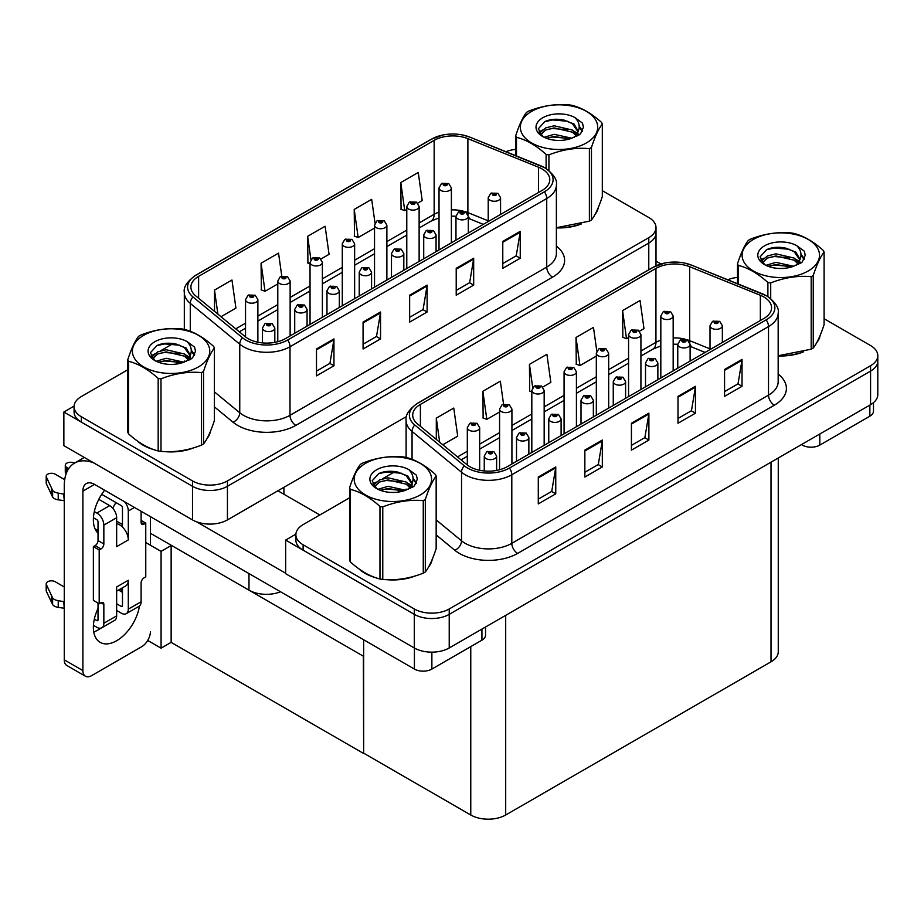 <?xml version="1.0" encoding="UTF-8"?>
<svg xmlns="http://www.w3.org/2000/svg" width="924" height="924" viewBox="0 0 924 924"><rect width="100%" height="100%" fill="white"/><g stroke="black" fill="none" stroke-linecap="round" stroke-linejoin="round"><path stroke-width="1.39" d="M280.538 591.776A24.694 14.264 180 0 1 248.972 590.159L150.416 533.264M406.606 416.47L227.431 519.912A24.694 14.264 0 0 1 192.504 519.912L63.86 445.634L63.86 412.035L192.504 486.301A24.694 14.264 0 0 0 227.431 486.301L648.775 243.047A24.694 14.264 0 0 0 656.005 232.963A24.694 14.264 0 0 1 648.775 243.047L227.431 486.301A24.694 14.264 0 0 1 192.504 486.301L81.324 422.118A24.694 14.264 0 0 1 74.082 412.035L74.082 406.652A24.694 14.264 0 0 0 81.324 416.736L192.504 480.93A24.694 14.264 0 0 0 227.431 480.93L648.775 237.664A24.694 14.264 0 0 0 656.005 227.581A24.694 14.264 0 0 0 648.775 217.498L602.309 190.679M74.105 406.11L63.86 412.035M363.652 656.363L171.437 545.391L161.076 551.374L145.761 542.538M171.136 545.564L171.136 642.353L161.076 648.163L147.713 640.459M161.076 648.163L161.076 551.374M363.363 656.537L363.652 753.164L363.652 639.766M363.363 753.326L171.136 642.353M349.584 497.793L303.107 524.624A24.694 14.264 0 0 0 295.876 534.696L295.876 540.078A24.694 14.264 0 0 0 303.107 550.161L414.298 614.356A24.694 14.264 0 0 0 449.226 614.356L870.57 371.09A24.694 14.264 0 0 0 877.8 361.007A24.694 14.264 0 0 1 870.57 371.09L449.226 614.356A24.694 14.264 0 0 1 414.298 614.356L285.643 540.078L285.643 573.688L414.298 647.967A24.694 14.264 0 0 0 449.226 647.967L870.57 404.7A24.694 14.264 0 0 0 877.8 394.617L877.8 355.636A24.694 14.264 0 0 0 870.57 345.553L824.092 318.722M295.899 534.164L285.643 540.078M778.262 457.992L778.262 651.732A24.694 14.264 180 0 1 771.02 661.815L505.694 815.003A24.694 14.264 180 0 1 470.766 815.003L363.652 753.164M137.272 440.91A39.513 22.811 0 0 0 143.139 445.229A39.513 22.811 0 0 0 153.684 449.584M542.076 168.942A26.346 15.211 180 0 1 549.792 179.695A26.346 15.211 180 0 1 542.076 190.448L285.354 338.658A26.346 15.211 180 0 1 245.149 336.625L195.669 295.83A26.346 15.211 180 0 1 190.898 287.11A26.346 15.211 180 0 1 198.614 276.345L434.153 140.367A26.346 15.211 180 0 1 467.891 138.669L538.553 167.232A26.346 15.211 180 0 1 542.076 168.942M544.398 167.59A29.637 17.106 0 0 0 540.448 165.673L469.773 137.11A29.637 17.106 0 0 0 462.658 134.996A29.637 17.106 0 0 0 442.896 134.996A29.637 17.106 0 0 0 431.82 139.027L196.292 275.005A29.637 17.106 0 0 0 192.966 296.916L242.446 337.722A29.637 17.106 0 0 0 287.687 340.009L544.398 191.788A29.637 17.106 0 0 0 544.398 167.59M316.493 348.983L316.493 375.872L333.957 365.788L333.957 338.9L316.493 348.983M316.493 371.102L329.949 363.328L333.887 339.789A6.584 3.8 -120 0 0 333.957 338.9M329.833 363.398L333.957 365.788M363.074 322.095L363.074 348.983L380.538 338.9L380.538 312.012L363.074 322.095M363.074 344.213L376.518 336.44L380.457 312.901A6.584 3.8 -120 0 0 380.538 312.012M376.403 336.509L380.538 338.9M502.783 241.43L502.783 268.318L520.247 258.235L520.247 231.347L502.783 241.43M502.783 263.548L516.227 255.786L520.177 232.247A6.584 3.8 -120 0 0 520.247 231.347M516.112 255.856L520.247 258.235M456.213 268.318L456.213 295.206L473.677 285.123L473.677 258.235L456.213 268.318M456.213 290.436L469.658 282.675L473.596 259.124A6.584 3.8 -120 0 0 473.677 258.235M469.542 282.732L473.677 285.123M409.644 295.206L409.644 322.095L427.107 312.012L427.107 285.123L409.644 295.206M409.644 317.325L423.088 309.552L427.027 286.013A6.584 3.8 -120 0 0 427.107 285.123M422.973 309.621L427.107 312.012M556.375 227.893A39.513 22.811 0 0 0 581.531 223.885M594.871 214.715A39.513 22.811 0 0 0 598.325 207.461M164.333 451.582A39.513 22.811 0 0 0 193.601 447.851M206.941 438.681A39.513 22.811 0 0 0 210.395 431.439M515.719 149.365A24.694 14.264 0 0 0 505.959 151.709M173.192 343.52L160.66 350.762M127.789 369.739L81.324 396.569A24.694 14.264 0 0 0 74.082 406.652M220.998 316.724L235.92 308.108L231.97 280.018L214.507 290.101L214.507 311.365M375.017 223.065L371.679 199.353L354.215 209.436L354.504 236.163M417.74 203.13L422.199 200.554L418.249 172.465L400.785 182.548L401.074 209.274M281.762 276.045L278.54 253.13L261.076 263.213L261.365 289.94M320.998 258.986L329.059 254.331L325.109 226.241L307.646 236.325L307.935 263.051M310.037 263.837L307.646 262.947M307.646 236.325L310.914 259.609M354.215 209.436L358.166 237.526L374.532 228.078M358.166 237.526L354.215 236.059M400.785 182.548L404.735 210.637L406.779 209.459M404.735 210.637L400.785 209.171M261.076 263.213L265.026 291.303L277.789 283.934M265.026 291.303L261.076 289.824M214.507 290.101L217.891 314.148M359.066 568.965A39.513 22.811 0 0 0 364.934 573.284A39.513 22.811 0 0 0 375.467 577.639M763.859 296.985A26.346 15.211 180 0 1 771.575 307.738A26.346 15.211 180 0 1 763.859 318.491L507.149 466.712A26.346 15.211 180 0 1 466.932 464.68L417.452 423.873A26.346 15.211 180 0 1 412.693 415.153A26.346 15.211 180 0 1 420.408 404.4L655.936 268.422A26.346 15.211 180 0 1 689.674 266.713L760.348 295.276A26.346 15.211 180 0 1 763.859 296.985M766.192 295.645A29.637 17.106 0 0 0 762.231 293.728L691.568 265.153A29.637 17.106 0 0 0 684.441 263.04A29.637 17.106 0 0 0 664.691 263.04A29.637 17.106 0 0 0 653.615 267.071L418.075 403.06A29.637 17.106 0 0 0 414.761 424.971L464.241 465.765A29.637 17.106 0 0 0 509.471 468.052L766.192 319.843A29.637 17.106 0 0 0 766.192 295.645M538.288 477.027L538.288 503.915L555.751 493.832L555.751 466.943L538.288 477.027M538.288 499.145L551.744 491.383L555.682 467.844A6.584 3.8 -120 0 0 555.751 466.943M551.616 491.452L555.751 493.832M584.857 450.138L584.857 477.027L602.321 466.943L602.321 440.055L584.857 450.138M584.857 472.256L598.313 464.495L602.252 440.956A6.584 3.8 -120 0 0 602.321 440.055M598.186 464.564L602.321 466.943M724.566 369.484L724.566 396.373L742.03 386.29L742.03 359.401L724.566 369.484M724.566 391.603L738.022 383.83L741.96 360.291A6.584 3.8 -120 0 0 742.03 359.401M737.906 383.899L742.03 386.29M677.997 396.373L677.997 423.25L695.46 413.178L695.46 386.29L677.997 396.373M677.997 418.48L691.452 410.718L695.391 387.179A6.584 3.8 -120 0 0 695.46 386.29M691.337 410.787L695.46 413.178M631.427 423.25L631.427 450.138L648.891 440.055L648.891 413.167L631.427 423.25M631.427 445.368L644.883 437.606L648.821 414.067A6.584 3.8 -120 0 0 648.891 413.167M644.756 437.676L648.891 440.055M778.17 355.948A39.513 22.811 0 0 0 803.326 351.928M816.666 342.769A39.513 22.811 0 0 0 820.108 335.516M386.117 579.625A39.513 22.811 0 0 0 415.396 575.895M428.736 566.735A39.513 22.811 0 0 0 432.178 559.482M295.876 534.696A24.694 14.264 0 0 0 303.107 544.779L414.298 608.974A24.694 14.264 0 0 0 449.226 608.974L870.57 365.719A24.694 14.264 0 0 0 877.8 355.636M737.502 277.408A24.694 14.264 0 0 0 727.742 279.764M394.987 471.575L382.444 478.817M442.792 444.767L457.703 436.151L453.765 408.062L436.301 418.145L436.301 439.42M596.8 351.108L593.474 327.408L576.01 337.479L576.287 364.206M639.535 331.185L643.982 328.609L640.043 300.519L622.58 310.603L622.857 337.318M503.545 404.088L500.334 381.173L482.871 391.256L483.148 417.983M542.781 387.041L550.843 382.386L546.904 354.285L529.44 364.368L529.718 391.095M531.82 391.88L529.44 390.991M529.44 364.368L532.709 387.653M576.01 337.479L579.949 365.581L596.327 356.133M579.949 365.581L576.01 364.102M622.58 310.603L626.518 338.692L628.574 337.503M626.518 338.692L622.58 337.214M482.871 391.256L486.809 419.357L499.572 411.988M486.809 419.357L482.871 417.879M436.301 418.145L439.674 442.203M257.877 342.238L257.877 299.642A6.179 3.569 180 0 1 254.065 302.933A6.179 3.569 180 0 1 247.343 302.16A6.179 3.569 180 0 1 245.53 299.642L248.002 295.357A4.112 2.483 57.8 0 1 250.196 295.472A2.056 1.19 0 0 0 250.254 297.112A2.056 1.19 0 0 0 253.164 297.112A2.056 1.19 0 0 0 253.164 295.437A2.056 1.19 0 0 0 250.323 295.403L252.529 296.281L251.132 296.616L251.155 295.923M250.323 295.403A4.112 2.275 -117.9 0 0 248.394 295.126A4.112 2.275 -117.9 0 0 248.21 295.241M251.097 296.592L250.196 295.472M251.132 296.616L251.097 295.957M274.821 342.377L274.821 328.032A6.179 3.569 180 0 1 271.009 331.335A6.179 3.569 180 0 1 264.287 330.561A6.179 3.569 180 0 1 262.474 328.032L264.934 323.747A4.112 2.483 57.8 0 1 267.128 323.874A2.056 1.19 0 0 0 267.198 325.514A2.056 1.19 0 0 0 270.108 325.514A2.056 1.19 0 0 0 270.108 323.839A2.056 1.19 0 0 0 267.255 323.804L269.473 324.671L268.064 325.017L268.087 324.324M267.255 323.804A4.112 2.275 -117.9 0 0 265.338 323.527A4.112 2.275 -117.9 0 0 265.153 323.643M268.041 324.994L267.128 323.874M268.064 325.017L268.041 324.359M479.672 470.281L479.672 427.685A6.179 3.569 180 0 1 475.86 430.977A6.179 3.569 180 0 1 469.138 430.203A6.179 3.569 180 0 1 467.325 427.685L469.785 423.4A4.112 2.483 57.8 0 1 471.979 423.527A2.056 1.19 0 0 0 472.048 425.167A2.056 1.19 0 0 0 474.959 425.167A2.056 1.19 0 0 0 474.959 423.481A2.056 1.19 0 0 0 472.106 423.446L474.324 424.324L472.915 424.659L471.979 423.527M472.938 424.67L472.938 423.977L472.915 424.659M472.106 423.446A4.112 2.275 -117.9 0 0 470.177 423.169A4.112 2.275 -117.9 0 0 470.004 423.284M496.615 470.432L496.615 456.086A6.179 3.569 180 0 1 492.804 459.378A6.179 3.569 180 0 1 486.07 458.604A6.179 3.569 180 0 1 484.268 456.086L486.729 451.801A4.112 2.483 57.8 0 1 488.923 451.917A2.056 1.19 0 0 0 488.981 453.568A2.056 1.19 0 0 0 491.891 453.568A2.056 1.19 0 0 0 491.891 451.882A2.056 1.19 0 0 0 489.05 451.848L491.256 452.725L489.859 453.06L488.923 451.917M489.882 453.072L489.882 452.379M489.05 451.848A4.112 2.275 -117.9 0 0 487.121 451.57A4.112 2.275 -117.9 0 0 486.936 451.686M489.859 453.06L489.836 452.402M528.863 454.169L528.863 437.468A6.179 3.569 180 0 1 525.051 440.76A6.179 3.569 180 0 1 518.318 439.986A6.179 3.569 180 0 1 516.516 437.468L518.976 433.183A4.112 2.483 57.8 0 1 521.171 433.298A2.056 1.19 0 0 0 521.228 434.95A2.056 1.19 0 0 0 524.139 434.95A2.056 1.19 0 0 0 524.139 433.264A2.056 1.19 0 0 0 521.298 433.229L523.273 433.772L522.106 434.442L522.129 433.76M521.298 433.229A4.112 2.275 -117.9 0 0 519.369 432.952A4.112 2.275 -117.9 0 0 519.196 433.067M522.083 434.43L521.171 433.298M522.106 434.442L522.083 433.783M561.111 435.551L561.111 418.849A6.179 3.569 180 0 1 557.299 422.141A6.179 3.569 180 0 1 550.577 421.367A6.179 3.569 180 0 1 548.764 418.849L551.224 414.564A4.112 2.483 57.8 0 1 553.418 414.68A2.056 1.19 0 0 0 553.488 416.331A2.056 1.19 0 0 0 556.398 416.331A2.056 1.19 0 0 0 556.398 414.645A2.056 1.19 0 0 0 553.545 414.61L555.763 415.488L554.354 415.823L553.418 414.68M554.377 415.835L554.377 415.13M553.545 414.61A4.112 2.275 -117.9 0 0 551.616 414.333A4.112 2.275 -117.9 0 0 551.443 414.449M554.354 415.823L554.331 415.165M593.358 416.932L593.358 400.231A6.179 3.569 180 0 1 589.547 403.522A6.179 3.569 180 0 1 582.825 402.748A6.179 3.569 180 0 1 581.011 400.231L583.471 395.946A4.112 2.483 57.8 0 1 585.666 396.061A2.056 1.19 0 0 0 585.735 397.713A2.056 1.19 0 0 0 588.646 397.713A2.056 1.19 0 0 0 588.646 396.026A2.056 1.19 0 0 0 585.793 395.992L588.011 396.87L586.601 397.204L586.636 396.512M585.793 395.992A4.112 2.275 -117.9 0 0 583.876 395.715A4.112 2.275 -117.9 0 0 583.691 395.83M586.578 397.193L585.666 396.061M586.601 397.204L586.578 396.546M625.606 398.313L625.606 381.612A6.179 3.569 180 0 1 621.794 384.904A6.179 3.569 180 0 1 615.072 384.13A6.179 3.569 180 0 1 613.259 381.612L615.731 377.327A4.112 2.483 57.8 0 1 617.925 377.442A2.056 1.19 0 0 0 617.983 379.083A2.056 1.19 0 0 0 620.893 379.083A2.056 1.19 0 0 0 620.893 377.408A2.056 1.19 0 0 0 618.052 377.373L620.258 378.251L618.861 378.586L617.925 377.442M618.884 378.597L618.884 377.893M618.052 377.373A4.112 2.275 -117.9 0 0 616.123 377.096A4.112 2.275 -117.9 0 0 615.938 377.211M618.826 378.574L618.826 377.928M307.068 326.126L307.068 309.413A6.179 3.569 180 0 1 303.257 312.705A6.179 3.569 180 0 1 296.535 311.942A6.179 3.569 180 0 1 294.721 309.413L297.182 305.128A4.112 2.483 57.8 0 1 299.376 305.255A2.056 1.19 0 0 0 299.445 306.895A2.056 1.19 0 0 0 302.356 306.895A2.056 1.19 0 0 0 302.356 305.22A2.056 1.19 0 0 0 299.503 305.186L301.721 306.052L300.312 306.387L299.376 305.255M300.346 306.41L300.346 305.705M299.503 305.186A4.112 2.275 -117.9 0 0 297.586 304.897A4.112 2.275 -117.9 0 0 297.401 305.024M300.312 306.387L300.288 305.74M339.327 307.507L339.327 290.794A6.179 3.569 180 0 1 335.516 294.086A6.179 3.569 180 0 1 328.782 293.324A6.179 3.569 180 0 1 326.969 290.794L329.441 286.509A4.112 2.483 57.8 0 1 331.635 286.636A2.056 1.19 0 0 0 331.693 288.276A2.056 1.19 0 0 0 334.603 288.276A2.056 1.19 0 0 0 334.603 286.602A2.056 1.19 0 0 0 331.762 286.555L333.726 287.098L332.571 287.768L332.594 287.087M331.762 286.555A4.112 2.275 -117.9 0 0 329.833 286.278A4.112 2.275 -117.9 0 0 329.649 286.405M332.536 287.757L331.635 286.636M332.571 287.768L332.536 287.121M371.575 288.889L371.575 272.176A6.179 3.569 180 0 1 367.764 275.468A6.179 3.569 180 0 1 361.03 274.694A6.179 3.569 180 0 1 359.228 272.176L361.688 267.891A4.112 2.483 57.8 0 1 363.883 268.018A2.056 1.19 0 0 0 363.941 269.658A2.056 1.19 0 0 0 366.851 269.658A2.056 1.19 0 0 0 366.851 267.983A2.056 1.19 0 0 0 364.01 267.937L366.216 268.815L364.818 269.15L363.883 268.018M364.841 269.173L364.841 268.468M364.01 267.937A4.112 2.275 -117.9 0 0 362.081 267.66A4.112 2.275 -117.9 0 0 361.896 267.775M364.795 269.138L364.795 268.491M403.823 270.27L403.823 253.557A6.179 3.569 180 0 1 400.011 256.849A6.179 3.569 180 0 1 393.278 256.075A6.179 3.569 180 0 1 391.476 253.557L393.936 249.272A4.112 2.483 57.8 0 1 396.13 249.399A2.056 1.19 0 0 0 396.188 251.039A2.056 1.19 0 0 0 399.099 251.039A2.056 1.19 0 0 0 399.099 249.353A2.056 1.19 0 0 0 396.257 249.318L398.475 250.196L397.066 250.531L396.13 249.399M397.089 250.554L397.089 249.85M396.257 249.318A4.112 2.275 -117.9 0 0 394.329 249.041A4.112 2.275 -117.9 0 0 394.155 249.157M397.043 250.52L397.043 249.873M290.136 335.897L290.136 281.023A6.179 3.569 180 0 1 286.325 284.315A6.179 3.569 180 0 1 279.591 283.541A6.179 3.569 180 0 1 277.789 281.023L280.249 276.738A4.112 2.483 57.8 0 1 282.444 276.853A2.056 1.19 0 0 0 282.501 278.494A2.056 1.19 0 0 0 285.412 278.494A2.056 1.19 0 0 0 285.412 276.819A2.056 1.19 0 0 0 282.571 276.784L284.777 277.662L283.379 277.997L282.444 276.853M282.571 276.784A4.112 2.275 -117.9 0 0 280.642 276.507A4.112 2.275 -117.9 0 0 280.457 276.623M322.384 317.279L322.384 262.393A6.179 3.569 180 0 1 318.572 265.696A6.179 3.569 180 0 1 311.838 264.922A6.179 3.569 180 0 1 310.037 262.393L312.497 258.108A4.112 2.483 57.8 0 1 314.691 258.235A2.056 1.19 0 0 0 314.749 259.875A2.056 1.19 0 0 0 317.66 259.875A2.056 1.19 0 0 0 317.66 258.2A2.056 1.19 0 0 0 314.818 258.166L317.036 259.032L315.627 259.378L314.691 258.235M315.65 259.39L315.65 258.685M314.818 258.166A4.112 2.275 -117.9 0 0 312.889 257.888A4.112 2.275 -117.9 0 0 312.716 258.004M315.627 259.378L315.604 258.72M354.631 298.66L354.631 243.774A6.179 3.569 180 0 1 350.82 247.078A6.179 3.569 180 0 1 344.086 246.304A6.179 3.569 180 0 1 342.284 243.774L344.744 239.489A4.112 2.483 57.8 0 1 346.939 239.616A2.056 1.19 0 0 0 346.997 241.256A2.056 1.19 0 0 0 349.907 241.256A2.056 1.19 0 0 0 349.907 239.582A2.056 1.19 0 0 0 347.066 239.547L349.284 240.413L347.874 240.76L347.898 240.067M347.066 239.547A4.112 2.275 -117.9 0 0 345.137 239.27A4.112 2.275 -117.9 0 0 344.964 239.385M347.851 240.737L346.939 239.616M347.874 240.76L347.851 240.101M511.919 463.952L511.919 409.066A6.179 3.569 180 0 1 508.108 412.358A6.179 3.569 180 0 1 501.386 411.584A6.179 3.569 180 0 1 499.572 409.066L502.032 404.781A4.112 2.483 57.8 0 1 504.227 404.908A2.056 1.19 0 0 0 504.296 406.548A2.056 1.19 0 0 0 507.207 406.548A2.056 1.19 0 0 0 507.207 404.862A2.056 1.19 0 0 0 504.354 404.827L506.571 405.705L505.162 406.04L504.227 404.908M505.197 406.052L505.197 405.359M504.354 404.827A4.112 2.275 -117.9 0 0 502.437 404.55A4.112 2.275 -117.9 0 0 502.252 404.666M505.162 406.04L505.139 405.382M544.167 445.333L544.167 390.448A6.179 3.569 180 0 1 540.355 393.739A6.179 3.569 180 0 1 533.633 392.966A6.179 3.569 180 0 1 531.82 390.448L534.291 386.163A4.112 2.483 57.8 0 1 536.486 386.29A2.056 1.19 0 0 0 536.544 387.93A2.056 1.19 0 0 0 539.454 387.93A2.056 1.19 0 0 0 539.454 386.244A2.056 1.19 0 0 0 536.601 386.209L538.819 387.087L537.41 387.422L537.445 386.74M536.601 386.209A4.112 2.275 -117.9 0 0 534.684 385.932A4.112 2.275 -117.9 0 0 534.499 386.047M537.387 387.41L536.486 386.29M537.41 387.422L537.387 386.763M576.426 426.715L576.426 371.829A6.179 3.569 180 0 1 572.614 375.121A6.179 3.569 180 0 1 565.881 374.347A6.179 3.569 180 0 1 564.067 371.829L566.539 367.544A4.112 2.483 57.8 0 1 568.734 367.66A2.056 1.19 0 0 0 568.791 369.311A2.056 1.19 0 0 0 571.702 369.311A2.056 1.19 0 0 0 571.702 367.625A2.056 1.19 0 0 0 568.861 367.59L571.067 368.468L569.669 368.803L568.734 367.66M569.692 368.815L569.692 368.122M568.861 367.59A4.112 2.275 -117.9 0 0 566.932 367.313A4.112 2.275 -117.9 0 0 566.747 367.429M569.669 368.803L569.646 368.145M819.807 434.014L819.807 445.102L869.865 416.193L869.865 405.105M660.926 263.975L656.005 261.134M873.48 402.668L873.48 411.157A12.347 7.126 180 0 1 869.865 416.193M819.807 445.102A12.347 7.126 180 0 1 802.344 445.102L802.344 444.098M801.466 444.594L802.344 445.102M100.855 628.158A32.929 19.011 -60 0 1 98.025 629.983A32.929 19.011 -60 0 1 93.763 631.993M139.478 605.982A32.929 19.011 -60 0 1 116.655 640.736A32.929 19.011 -60 0 1 100.185 642.376A32.929 19.011 -60 0 1 98.025 608.477M98.025 530.561L95.068 528.851M122.476 524.509L116.655 521.148M431.878 652.136L431.878 669.068L481.935 640.17L481.935 629.071M319.82 514.968L277.905 490.771M285.643 573.215L196.662 521.841M115.881 502.494A32.929 19.011 -60 0 1 112.612 508.084M121.287 588.472A32.929 19.011 -60 0 1 121.252 591.637M82.894 670.581A12.347 7.126 120 0 0 85.447 676.241L66.817 665.488A12.347 7.126 -60 0 1 64.264 659.828L82.894 670.581L82.894 491.118A16.47 9.506 60 0 1 86.302 483.575A16.47 9.506 60 0 1 94.537 484.395L414.414 669.068L414.414 648.036M93.867 462.97A49.399 28.517 -120 0 0 74.498 463.12A49.399 28.517 -120 0 0 64.264 485.735L64.264 659.828M85.447 676.241A12.347 7.126 120 0 0 91.626 675.629L141.684 646.719A12.347 7.126 120 0 0 150.416 631.6M98.025 533.194A32.929 19.011 -60 0 1 104.631 490.217M150.416 545.218L150.416 516.655M485.55 626.992L485.55 635.123A12.347 7.126 180 0 1 481.935 640.17M431.878 669.068A12.347 7.126 180 0 1 414.414 669.068M134.465 507.449L128.297 511.007L128.297 539.916A12.347 7.126 -120 0 0 122.476 527.05A12.347 7.126 -120 0 0 119.566 524.786A12.347 7.126 -120 0 0 116.655 523.689M93.428 625.317L96.858 627.292A9.875 5.706 -120 0 0 101.802 627.789A9.875 5.706 -120 0 0 103.846 623.261L116.655 615.869L116.655 586.971L128.297 580.249L128.297 609.147L141.106 601.755L141.106 582.928A4.112 2.379 -60 0 1 144.017 577.893L145.761 576.888L145.761 523.111L141.106 520.42M116.655 615.869A9.875 5.706 60 0 1 114.611 620.397L101.802 627.789M64.264 586.971L55.174 581.716A5.255 3.038 180 0 0 49.446 581.057A5.255 3.038 180 0 0 46.2 583.864L46.2 590.586A5.255 3.038 0 0 0 46.385 591.372L52.622 604.631A8.235 4.759 0 0 0 58.224 607.38L58.224 600.658L64.264 601.755M116.655 591.141L125.745 585.897A12.347 7.126 -120 0 0 128.297 580.249M122.476 587.779L122.476 605.786A1.652 0.947 60 0 1 122.13 606.537A1.652 0.947 60 0 1 121.31 606.456L122.476 605.786M116.655 603.765L121.31 606.456M141.106 601.755A9.875 5.706 60 0 1 139.062 606.271L126.253 613.675A9.875 5.706 -120 0 1 121.31 613.178L116.655 610.487M126.253 613.675A9.875 5.706 -120 0 0 128.297 609.147M109.667 505.636A9.875 5.706 60 0 1 116.655 517.729L103.846 525.121A9.875 5.706 -120 0 0 96.858 513.028L109.667 505.636L98.799 499.353M64.692 479.66L55.174 474.174A5.255 3.038 180 0 0 49.446 473.515A5.255 3.038 180 0 0 46.2 476.31L46.2 483.033A5.255 3.038 0 0 0 46.385 483.818L52.622 497.077A8.235 4.759 0 0 0 58.224 499.826L58.224 493.104L64.264 494.201M128.297 539.916L116.655 546.638L116.655 517.729M128.297 511.007A9.875 5.706 -120 0 0 124.59 501.744M68.746 468.56L66.817 467.452A5.255 3.038 180 0 1 65.281 465.303A5.255 3.038 180 0 1 71.899 462.37L74.971 462.843M122.476 527.05L122.476 507.646A1.652 0.947 60 0 0 121.31 505.636L101.709 494.317M98.025 603.095L98.025 619.9A1.652 0.947 60 0 1 97.69 620.651A1.652 0.947 60 0 1 96.858 620.57L98.025 619.9M93.428 517.763L96.858 519.75A1.652 0.947 60 0 1 98.025 521.76L98.025 540.586A4.112 2.379 -60 0 1 95.114 545.622L93.37 546.638L93.37 600.404L99.191 603.765L100.935 602.76A4.112 2.379 -60 0 1 102.991 602.564A4.112 2.379 -60 0 1 103.846 604.446L103.846 623.261M103.846 525.121L103.846 543.947A4.112 2.379 -60 0 1 100.935 548.983L99.191 549.999L93.37 546.638M94.329 511.561L96.858 513.028M64.264 500.923L63.71 493.89M63.71 500.612L58.224 499.826M58.224 493.104A8.235 4.759 0 0 1 52.622 490.355L46.385 477.096A5.255 3.038 180 0 1 46.2 476.31M52.622 490.355L52.622 497.077M51.513 488.161L51.513 494.883M122.476 592.342L118.526 590.066M145.761 523.111L144.017 524.116A4.112 2.379 -60 0 1 141.961 524.324A4.112 2.379 -60 0 1 141.106 522.441L141.106 511.272M99.191 549.999L99.191 603.765M64.264 608.477L63.71 601.432M94.329 619.115L96.858 620.57M63.71 608.154L58.224 607.38M65.281 465.303L65.281 472.025A5.255 3.038 0 0 0 66.158 473.712M58.224 600.658A8.235 4.759 0 0 1 52.622 597.909L46.385 584.649A5.255 3.038 180 0 1 46.2 583.864M52.622 597.909L52.622 604.631M51.513 595.714L51.513 602.436M596.962 210.591A39.108 22.58 180 0 1 596.534 211.492M577.604 224.994A39.108 22.58 180 0 1 557.669 227.697M430.815 562.612A39.108 22.58 180 0 1 430.399 563.513M411.469 577.015A39.108 22.58 180 0 1 391.533 579.718M370.605 575.71A39.108 22.58 180 0 1 365.223 573.111A39.108 22.58 180 0 1 361.677 570.766M209.032 434.557A39.108 22.58 180 0 1 208.605 435.458M189.674 448.96A39.108 22.58 180 0 1 169.739 451.663M148.822 447.666A39.108 22.58 180 0 1 143.428 445.068A39.108 22.58 180 0 1 139.882 442.712M818.745 338.646A39.108 22.58 180 0 1 818.329 339.535M799.399 353.049A39.108 22.58 180 0 1 779.463 355.752M531.658 111.365A38.693 22.338 -0 0 0 531.658 142.954A38.693 22.338 -0 0 0 586.37 142.954A38.693 22.338 -0 0 0 586.37 111.365A38.693 22.338 -0 0 0 531.658 111.365M556.375 227.708L589.397 221.148A44.456 25.664 -0 0 0 590.448 220.57A44.456 25.664 -0 0 0 591.464 219.958C595.056 215.454 598.671 207.669 602.309 196.593L602.309 124.047A44.456 25.664 -0 0 0 601.559 122.43C591.649 113.456 581.774 107.75 571.921 105.313A44.456 25.664 -0 0 0 569.103 104.886C555.555 103.719 542.065 105.81 528.62 111.146A44.456 25.664 -0 0 0 527.581 111.723A44.456 25.664 -0 0 0 526.564 112.335C522.938 116.898 519.323 124.694 515.719 135.701A44.456 25.664 -0 0 0 516.47 137.329L516.47 155.96M546.107 168.514L546.107 154.435C536.197 145.461 526.322 139.767 516.47 137.329M546.107 154.435A44.456 25.664 -0 0 0 548.925 154.874L548.925 170.547M589.397 221.148L589.397 148.614C575.964 147.436 562.473 149.526 548.925 154.874M589.397 148.614A44.456 25.664 -0 0 0 590.448 148.025A44.456 25.664 -0 0 0 591.464 147.424L591.464 219.958M571.817 138.219L554.146 134.315L544.109 137.283M569.346 139.027L554.146 136.452L546.373 138.254M576.657 134.488L572.314 130.018L554.146 125.78L545.703 127.882L540.829 132.04L540.193 134.303M575.964 135.551L572.314 132.144L554.146 127.916L545.703 130.018L540.586 134.719M574.301 137.399L577.188 133.391L577.835 130.573L574.047 124.035L563.721 120.051C556.675 118.619 550.415 119.115 544.929 121.541L538.299 128.771L542.746 136.509M576.842 136.278L577.835 132.271M577.777 131.416L572.314 123.608L564.217 120.143M542.746 117.775A22.996 13.283 -0 0 0 542.746 136.556A22.996 13.283 -0 0 0 571.506 138.311L580.468 133.957L583.494 127.165L582.455 123.1L574.924 117.567A22.996 13.283 -0 0 0 542.746 117.775M574.924 117.567C579.718 122.442 580.468 127.708 577.188 133.379M515.719 155.659L515.719 135.701M602.309 124.047C598.706 128.552 595.091 136.348 591.464 147.424M567.659 138.311L552.679 137.029L546.708 138.115M578.609 135.285L577.558 134.442M576.923 133.98L575.86 133.275M567.659 129.776L552.679 128.494L546.708 129.579M540.944 131.832L539.189 132.917M582.351 131.416L579.198 127.269M567.729 121.252L552.679 119.958L544.652 121.668M583.494 127.373L582.455 123.1M579.302 134.835L577.754 133.518M577.292 133.172L573.608 130.965M542.4 130.041L538.796 132.132M582.617 130.908L579.198 126.195M365.511 463.386A38.693 22.338 -0 0 0 365.511 494.975A38.693 22.338 -0 0 0 420.235 494.975A38.693 22.338 -0 0 0 420.235 463.386A38.693 22.338 -0 0 0 365.511 463.386M361.434 463.744A44.456 25.664 -0 0 0 360.429 464.356C356.791 468.918 353.176 476.715 349.584 487.722A44.456 25.664 -0 0 0 350.335 489.35L350.335 561.884C360.187 570.836 370.062 576.53 379.972 579.002A44.456 25.664 -0 0 0 382.779 579.429C396.223 580.607 409.713 578.516 423.261 573.169A44.456 25.664 -0 0 0 424.312 572.58A44.456 25.664 -0 0 0 425.317 571.979C428.921 567.475 432.536 559.69 436.163 548.613L436.163 476.068A44.456 25.664 -0 0 0 435.412 474.439C425.514 465.477 415.638 459.771 405.786 457.334A44.456 25.664 -0 0 0 402.968 456.895C389.42 455.74 375.918 457.83 362.485 463.167A44.456 25.664 -0 0 0 361.434 463.744M379.972 579.002L379.972 506.456C370.062 497.482 360.187 491.776 350.335 489.35M379.972 506.456A44.456 25.664 -0 0 0 382.779 506.895L382.779 579.429M423.261 573.169L423.261 500.623C409.829 499.457 396.327 501.536 382.779 506.895M423.261 500.623A44.456 25.664 -0 0 0 424.312 500.046A44.456 25.664 -0 0 0 425.317 499.445L425.317 571.979M349.584 487.722L349.584 560.267A44.456 25.664 -0 0 0 350.335 561.884M405.682 490.24L387.999 486.336L377.974 489.293M403.211 491.037L387.999 488.461L380.226 490.274M410.51 486.509L406.179 482.028L387.999 477.8L379.568 479.891L374.694 484.061L374.058 486.313M409.817 487.572L406.179 484.164L387.999 479.926L379.568 482.028L374.439 486.729M408.165 489.408L411.053 485.412L411.688 482.594L407.911 476.056L397.574 472.072C390.54 470.639 384.28 471.136 378.794 473.562L372.164 480.792L376.611 488.53M410.695 488.299L411.688 484.292M411.63 483.437L406.179 475.629L398.071 472.164M376.611 469.785A22.996 13.283 -0 0 0 376.611 488.565A22.996 13.283 -0 0 0 405.359 490.332L414.333 485.978L417.348 479.175L416.32 475.121L408.778 469.588A22.996 13.283 -0 0 0 376.611 469.785M408.778 469.588C413.571 474.462 414.333 479.729 411.053 485.4M436.163 476.068C432.571 480.572 428.955 488.357 425.317 499.445M401.524 490.332L386.544 489.05L380.572 490.136M412.474 487.294L411.423 486.451M410.787 485.989L409.713 485.296M401.524 481.797L386.544 480.503L380.572 481.589M374.809 483.853L373.053 484.927M416.216 483.437L413.063 479.29M401.582 473.273L386.544 471.968L378.517 473.689M417.348 479.383L416.32 475.121M413.155 486.856L411.607 485.527M411.145 485.181L407.461 482.975M376.264 482.062L372.661 484.153M416.47 482.929L413.051 478.216M143.728 335.331A38.693 22.338 -0 0 0 143.728 366.92A38.693 22.338 -0 0 0 198.441 366.92A38.693 22.338 -0 0 0 198.441 335.331A38.693 22.338 -0 0 0 143.728 335.331M139.651 335.701A44.456 25.664 -0 0 0 138.635 336.301C135.008 340.875 131.393 348.66 127.789 359.679A44.456 25.664 -0 0 0 128.54 361.296L128.54 433.841C138.392 442.781 148.279 448.487 158.177 450.947A44.456 25.664 -0 0 0 160.995 451.386C174.428 452.552 187.918 450.473 201.467 445.125A44.456 25.664 -0 0 0 202.518 444.536A44.456 25.664 -0 0 0 203.534 443.936C207.138 439.431 210.753 431.635 214.38 420.559L214.38 348.025A44.456 25.664 -0 0 0 213.629 346.396C203.719 337.422 193.844 331.716 183.992 329.291A44.456 25.664 -0 0 0 181.173 328.852C167.625 327.697 154.135 329.776 140.691 335.112A44.456 25.664 -0 0 0 139.651 335.701M158.177 450.947L158.177 378.401C148.279 369.438 138.392 363.733 128.54 361.296M158.177 378.401A44.456 25.664 -0 0 0 160.995 378.84L160.995 451.386M201.467 445.125L201.467 372.58C188.034 371.402 174.544 373.492 160.995 378.84M201.467 372.58A44.456 25.664 -0 0 0 202.518 371.991A44.456 25.664 -0 0 0 203.534 371.39L203.534 443.936M127.789 359.679L127.789 432.213A44.456 25.664 -0 0 0 128.54 433.841M183.888 362.196L166.216 358.281L156.179 361.249M181.427 362.993L166.216 360.418L158.443 362.22M188.727 358.454L184.396 353.984L166.216 349.746L157.773 351.848L152.91 356.006L152.264 358.269M188.034 359.517L184.396 356.121L166.216 351.882L157.773 353.984L152.656 358.685M186.371 361.365L189.258 357.357L189.905 354.539L186.117 348.013L175.791 344.028C168.745 342.585 162.485 343.081 156.999 345.518L150.369 352.737L154.828 360.476M188.912 360.244L189.905 356.237M189.847 355.382L184.396 347.574L176.288 344.121M154.816 341.741A22.996 13.283 -0 0 0 154.816 360.522A22.996 13.283 -0 0 0 183.576 362.277L192.538 357.934L195.565 351.132L194.525 347.066L186.995 341.534A22.996 13.283 -0 0 0 154.816 341.741M186.995 341.534C191.788 346.408 192.538 351.686 189.258 357.357M214.38 348.025C210.776 352.518 207.161 360.314 203.534 371.39M179.73 362.277L164.749 360.995L158.789 362.081M190.679 359.251L189.628 358.408M188.993 357.946L187.93 357.242M179.73 353.742L164.749 352.46L158.789 353.546M153.026 355.798L151.259 356.883M194.421 355.394L191.268 351.236M179.799 345.218L164.749 343.924L156.722 345.645M195.565 351.339L194.525 347.066M191.372 358.801L189.824 357.484M189.362 357.138L185.678 354.932M154.47 354.007L150.866 356.098M194.687 354.885L191.268 350.173M753.441 239.408A38.693 22.338 -0 0 0 753.441 271.009A38.693 22.338 -0 0 0 808.165 271.009A38.693 22.338 -0 0 0 808.165 239.408A38.693 22.338 -0 0 0 753.441 239.408M778.17 355.752L811.191 349.203A44.456 25.664 -0 0 0 812.242 348.614A44.456 25.664 -0 0 0 813.247 348.013C816.851 343.509 820.466 335.712 824.092 324.636L824.092 252.102A44.456 25.664 -0 0 0 823.342 250.473C813.443 241.499 803.557 235.805 793.704 233.368A44.456 25.664 -0 0 0 790.898 232.929C777.35 231.774 763.848 233.864 750.415 239.189A44.456 25.664 -0 0 0 749.364 239.778A44.456 25.664 -0 0 0 748.359 240.379C744.721 244.952 741.106 252.737 737.502 263.756A44.456 25.664 -0 0 0 738.264 265.373L738.264 284.014M767.89 296.558L767.89 282.49C757.992 273.516 748.117 267.81 738.264 265.373M767.89 282.49A44.456 25.664 -0 0 0 770.708 282.917L770.708 298.591M811.191 349.203L811.191 276.657C797.747 275.479 784.257 277.57 770.708 282.917M811.191 276.657A44.456 25.664 -0 0 0 812.242 276.08A44.456 25.664 -0 0 0 813.247 275.468L813.247 348.013M793.612 266.274L775.929 262.358L765.904 265.327M791.14 267.071L775.929 264.495L768.156 266.308M798.44 262.531L794.109 258.062L775.929 253.823L767.498 255.925L762.623 260.083L761.988 262.347M797.747 263.594L794.109 260.198L775.929 255.96L767.498 258.062L762.369 262.762M796.095 265.442L798.983 261.446L799.618 258.628L795.841 252.09L785.504 248.106C778.47 246.673 772.21 247.17 766.712 249.595L760.094 256.814L764.541 264.553M798.625 264.333L799.618 260.314M799.56 259.471L794.109 251.663L786.001 248.198M764.541 245.819A22.996 13.283 -0 0 0 764.541 264.599A22.996 13.283 -0 0 0 793.289 266.366L802.263 262.012L805.278 255.209L804.25 251.155L796.707 245.622A22.996 13.283 -0 0 0 764.541 245.819M796.707 245.622C801.501 250.485 802.263 255.763 798.983 261.434M737.502 283.703L737.502 263.756M824.092 252.102C820.5 256.606 816.885 264.391 813.247 275.468M789.454 266.355L774.462 265.072L768.502 266.158M800.403 263.328L799.352 262.485M798.717 262.023L797.643 261.33M789.454 257.819L774.462 256.537L768.502 257.623M762.739 259.875L760.983 260.961M804.146 259.471L800.993 255.324M789.512 249.307L774.462 248.002L766.446 249.723M805.278 255.417L804.25 251.155M801.085 262.878L799.537 261.561M799.075 261.215L795.391 259.009M764.194 258.085L760.591 260.175M804.4 258.963L800.981 254.25M436.07 251.64L436.07 234.939A6.179 3.569 180 0 1 432.259 238.23A6.179 3.569 180 0 1 425.537 237.456A6.179 3.569 180 0 1 423.723 234.939L426.183 230.653A4.112 2.483 57.8 0 1 428.378 230.781A2.056 1.19 0 0 0 428.447 232.421A2.056 1.19 0 0 0 431.358 232.421A2.056 1.19 0 0 0 431.358 230.734A2.056 1.19 0 0 0 428.505 230.7L430.723 231.578L429.313 231.912L428.378 230.781M428.505 230.7A4.112 2.275 -117.9 0 0 426.576 230.423A4.112 2.275 -117.9 0 0 426.403 230.538M429.29 231.901L429.29 231.254L429.313 231.912M468.318 233.021L468.318 216.32A6.179 3.569 180 0 1 464.506 219.612A6.179 3.569 180 0 1 457.784 218.838A6.179 3.569 180 0 1 455.971 216.32L458.431 212.035A4.112 2.483 57.8 0 1 460.626 212.162A2.056 1.19 0 0 0 460.695 213.802A2.056 1.19 0 0 0 463.605 213.802A2.056 1.19 0 0 0 463.605 212.116A2.056 1.19 0 0 0 460.753 212.081L462.97 212.959L461.561 213.294L460.626 212.162M461.596 213.305L461.596 212.612M460.753 212.081A4.112 2.275 -117.9 0 0 458.835 211.804A4.112 2.275 -117.9 0 0 458.651 211.919M461.561 213.294L461.538 212.636M500.565 214.403L500.565 197.701A6.179 3.569 180 0 1 496.754 200.993A6.179 3.569 180 0 1 490.032 200.219A6.179 3.569 180 0 1 488.219 197.701L490.69 193.416A4.112 2.483 57.8 0 1 492.885 193.543A2.056 1.19 0 0 0 492.942 195.183A2.056 1.19 0 0 0 495.853 195.183A2.056 1.19 0 0 0 495.853 193.497A2.056 1.19 0 0 0 493 193.463L495.218 194.34L493.809 194.675L493.843 193.994M493 193.463A4.112 2.275 -117.9 0 0 491.083 193.185A4.112 2.275 -117.9 0 0 490.898 193.301M493.786 194.664L492.885 193.543M493.809 194.675L493.786 194.017M657.865 379.695L657.865 362.993A6.179 3.569 180 0 1 654.053 366.285A6.179 3.569 180 0 1 647.32 365.511A6.179 3.569 180 0 1 645.518 362.993L647.978 358.708A4.112 2.483 57.8 0 1 650.173 358.824A2.056 1.19 0 0 0 650.23 360.464A2.056 1.19 0 0 0 653.141 360.464A2.056 1.19 0 0 0 653.141 358.789A2.056 1.19 0 0 0 650.3 358.755L652.506 359.632L651.108 359.967L651.131 359.274M650.3 358.755A4.112 2.275 -117.9 0 0 648.371 358.477A4.112 2.275 -117.9 0 0 648.186 358.593M651.085 359.944L650.173 358.824M651.108 359.967L651.085 359.309M690.113 361.076L690.113 344.375A6.179 3.569 180 0 1 686.301 347.667A6.179 3.569 180 0 1 679.567 346.893A6.179 3.569 180 0 1 677.766 344.375L680.226 340.09A4.112 2.483 57.8 0 1 682.42 340.205A2.056 1.19 0 0 0 682.478 341.845A2.056 1.19 0 0 0 685.389 341.845A2.056 1.19 0 0 0 685.389 340.171A2.056 1.19 0 0 0 682.547 340.136L684.765 341.014L683.356 341.349L682.42 340.205M682.547 340.136A4.112 2.275 -117.9 0 0 680.618 339.859A4.112 2.275 -117.9 0 0 680.445 339.974M722.36 342.457L722.36 325.756A6.179 3.569 180 0 1 718.549 329.048A6.179 3.569 180 0 1 711.815 328.274A6.179 3.569 180 0 1 710.013 325.756L712.473 321.471A4.112 2.483 57.8 0 1 714.668 321.587A2.056 1.19 0 0 0 714.726 323.227A2.056 1.19 0 0 0 717.636 323.227A2.056 1.19 0 0 0 717.636 321.552A2.056 1.19 0 0 0 714.795 321.517L717.012 322.395L715.603 322.73L714.668 321.587M715.626 322.742L715.626 322.037M714.795 321.517A4.112 2.275 -117.9 0 0 712.866 321.24A4.112 2.275 -117.9 0 0 712.693 321.356M715.603 322.73L715.58 322.072M608.673 408.096L608.673 353.211A6.179 3.569 180 0 1 604.862 356.502A6.179 3.569 180 0 1 598.128 355.728A6.179 3.569 180 0 1 596.327 353.211L598.787 348.926A4.112 2.483 57.8 0 1 600.981 349.041A2.056 1.19 0 0 0 601.039 350.693A2.056 1.19 0 0 0 603.949 350.693A2.056 1.19 0 0 0 603.949 349.006A2.056 1.19 0 0 0 601.108 348.972L603.083 349.515L601.917 350.184L601.94 349.503M601.108 348.972A4.112 2.275 -117.9 0 0 599.179 348.695A4.112 2.275 -117.9 0 0 599.006 348.81M601.894 350.173L600.981 349.041M601.917 350.184L601.894 349.526M640.921 389.478L640.921 334.592A6.179 3.569 180 0 1 637.11 337.884A6.179 3.569 180 0 1 630.376 337.11A6.179 3.569 180 0 1 628.574 334.592L631.034 330.307A4.112 2.483 57.8 0 1 633.229 330.422A2.056 1.19 0 0 0 633.286 332.074A2.056 1.19 0 0 0 636.197 332.074A2.056 1.19 0 0 0 636.197 330.388A2.056 1.19 0 0 0 633.356 330.353L635.573 331.231L634.164 331.566L633.229 330.422M634.187 331.577L634.187 330.873M633.356 330.353A4.112 2.275 -117.9 0 0 631.427 330.076A4.112 2.275 -117.9 0 0 631.254 330.191M634.164 331.566L634.141 330.908M673.169 370.859L673.169 315.973A6.179 3.569 180 0 1 669.357 319.265A6.179 3.569 180 0 1 662.635 318.491A6.179 3.569 180 0 1 660.822 315.973L663.282 311.688A4.112 2.483 57.8 0 1 665.476 311.804A2.056 1.19 0 0 0 665.546 313.455A2.056 1.19 0 0 0 668.456 313.455A2.056 1.19 0 0 0 668.456 311.769A2.056 1.19 0 0 0 665.603 311.734L667.821 312.612L666.412 312.947L666.435 312.254M665.603 311.734A4.112 2.275 -117.9 0 0 663.686 311.457A4.112 2.275 -117.9 0 0 663.501 311.573M666.389 312.936L665.476 311.804M666.412 312.947L666.389 312.289M386.879 280.041L386.879 225.156A6.179 3.569 180 0 1 383.067 228.459A6.179 3.569 180 0 1 376.345 227.685A6.179 3.569 180 0 1 374.532 225.156L376.992 220.871A4.112 2.483 57.8 0 1 379.187 220.998A2.056 1.19 0 0 0 379.256 222.638A2.056 1.19 0 0 0 382.166 222.638A2.056 1.19 0 0 0 382.166 220.963A2.056 1.19 0 0 0 379.314 220.928L381.531 221.795L380.122 222.13L379.187 220.998M380.157 222.153L380.157 221.448M379.314 220.928A4.112 2.275 -117.9 0 0 377.396 220.64A4.112 2.275 -117.9 0 0 377.211 220.767M380.122 222.13L380.099 221.483M419.126 261.423L419.126 206.537A6.179 3.569 180 0 1 415.315 209.829A6.179 3.569 180 0 1 408.593 209.067A6.179 3.569 180 0 1 406.779 206.537L409.24 202.252A4.112 2.483 57.8 0 1 411.434 202.379A2.056 1.19 0 0 0 411.503 204.019A2.056 1.19 0 0 0 414.414 204.019A2.056 1.19 0 0 0 414.414 202.344A2.056 1.19 0 0 0 411.561 202.298L413.779 203.176L412.37 203.511L412.404 202.83M411.561 202.298A4.112 2.275 -117.9 0 0 409.644 202.021A4.112 2.275 -117.9 0 0 409.459 202.148M412.347 203.499L411.434 202.379M412.37 203.511L412.347 202.864M451.386 242.804L451.386 187.918A6.179 3.569 180 0 1 447.574 191.21A6.179 3.569 180 0 1 440.84 190.436A6.179 3.569 180 0 1 439.027 187.918L441.499 183.633A4.112 2.483 57.8 0 1 443.693 183.761A2.056 1.19 0 0 0 443.751 185.401A2.056 1.19 0 0 0 446.662 185.401A2.056 1.19 0 0 0 446.662 183.726A2.056 1.19 0 0 0 443.82 183.68L446.026 184.557L444.629 184.892L443.693 183.761M444.652 184.916L444.652 184.211M443.82 183.68A4.112 2.275 -117.9 0 0 441.891 183.402A4.112 2.275 -117.9 0 0 441.707 183.53M444.594 184.881L444.594 184.234M248.972 590.159L248.972 573.55M192.504 519.912L192.504 480.93M648.775 269.773L648.775 237.664M227.431 519.912L227.431 480.93M283.899 494.236L283.899 487.318M414.298 647.967L414.298 608.974M449.226 647.967L449.226 608.974M870.57 404.7L870.57 365.719M771.02 661.815L771.02 462.173M505.694 815.003L505.694 615.361M470.766 815.003L470.766 646.615M556.375 246.096A41.164 23.77 180 0 1 552.552 277.154L295.83 425.375A8.235 4.759 60 0 1 290.009 415.292L546.731 267.071A32.929 19.011 0 0 0 556.375 253.626L556.375 185.066A32.929 19.011 180 0 1 546.731 198.51A8.235 4.759 -120 0 0 544.398 191.788M295.83 425.375A41.164 23.77 180 0 1 237.618 425.375A41.164 23.77 180 0 1 233.01 422.199L214.38 406.837M242.446 337.722A8.235 5.509 129.5 0 0 239.755 344.19L239.755 412.751A32.929 19.011 0 0 0 243.439 415.292A32.929 19.011 0 0 0 290.009 415.292L290.009 346.731A32.929 19.011 180 0 1 239.755 344.19L190.275 303.384A32.929 19.011 180 0 1 184.315 292.481L184.315 329.371M442.896 134.996L431.196 139.293A8.235 4.759 60 0 1 431.82 139.027M196.292 275.005A8.235 4.759 -120 0 0 195.669 275.271C187.075 281.485 183.287 287.214 184.315 292.481M192.966 296.916A8.235 5.509 129.5 0 0 190.275 303.384L190.275 331.289M287.687 340.009A8.235 4.759 60 0 1 290.009 346.731L546.731 198.51L546.731 267.071A8.235 4.759 60 0 0 552.552 277.154M176.6 364.021A41.164 23.77 180 0 1 177.523 361.538M81.324 416.736L81.324 422.118M190.275 355.463L190.275 359.505M184.315 361.041A32.929 19.011 0 0 0 184.361 362.058M214.38 391.834L239.755 412.751A8.235 5.509 -50.5 0 1 233.01 422.199M198.614 276.345L198.614 298.267M538.553 167.232L538.553 192.481M467.891 138.669L467.891 212.601A26.346 15.211 0 0 0 465.038 211.596M488.219 220.824L467.891 212.601A14.819 6.942 -68 0 0 468.029 214.657M463.155 211.088A26.346 15.211 0 0 0 451.386 209.875M439.027 212.093A26.346 15.211 0 0 0 434.153 214.31L419.126 222.973M434.153 140.367L434.153 214.31A14.819 8.559 60 0 1 431.081 221.09L419.126 227.985M406.779 230.111L386.879 241.603M374.532 248.729L354.631 260.221M342.284 267.348L322.384 278.84M310.037 285.966L290.136 297.459M277.789 304.585L257.877 316.077M245.53 323.204L235.724 328.863M483.298 224.37L470.836 219.335A14.819 6.942 -68 0 1 468.318 216.031M409.644 296.061L427.027 286.013M456.213 269.173L473.596 259.124M502.783 242.284L520.177 232.247M363.074 322.95L380.457 312.901M316.493 349.826L333.887 339.789M778.17 374.139A41.164 23.77 180 0 1 774.335 405.209L517.625 553.418A8.235 4.759 60 0 1 511.804 543.335L768.514 395.126A32.929 19.011 0 0 0 778.17 381.681L778.17 313.121A32.929 19.011 180 0 1 768.514 326.565A8.235 4.759 -120 0 0 766.192 319.843M517.625 553.418A41.164 23.77 180 0 1 459.413 553.418A41.164 23.77 180 0 1 454.793 550.254L436.163 534.892M464.241 465.765A8.235 5.509 129.5 0 0 461.538 472.233L461.538 540.806A32.929 19.011 0 0 0 465.234 543.335A32.929 19.011 0 0 0 511.804 543.335L511.804 474.774A32.929 19.011 180 0 1 461.538 472.233L412.058 431.439A32.929 19.011 180 0 1 406.11 420.536L406.11 457.426M664.691 263.04L652.991 267.336A8.235 4.759 60 0 1 653.615 267.071M418.075 403.06A8.235 4.759 -120 0 0 417.452 403.314C408.87 409.528 405.082 415.269 406.11 420.536M414.761 424.971A8.235 5.509 129.5 0 0 412.058 431.439L412.058 459.344M509.471 468.052A8.235 4.759 60 0 1 511.804 474.774L768.514 326.565L768.514 395.126A8.235 4.759 60 0 0 774.335 405.209M398.383 492.076A41.164 23.77 180 0 1 399.307 489.593M303.107 544.779L303.107 550.161M412.058 483.518L412.058 487.549M406.11 489.096A32.929 19.011 0 0 0 406.156 490.101M436.163 519.877L461.538 540.806A8.235 5.509 -50.5 0 1 454.793 550.254M420.408 404.4L420.408 426.311M760.348 295.276L760.348 320.524M689.674 266.713L689.674 340.656A26.346 15.211 0 0 0 686.821 339.651M710.013 348.879L689.674 340.656A14.819 6.942 -68 0 0 689.812 342.7M684.938 339.131A26.346 15.211 0 0 0 673.169 337.918M660.822 340.136A26.346 15.211 0 0 0 655.936 342.354L640.921 351.028M655.936 268.422L655.936 342.354A14.819 8.559 60 0 1 652.864 349.145L640.921 356.04M628.574 358.154L608.673 369.646M596.327 376.773L576.426 388.265M564.067 395.391L544.167 406.883M531.82 414.01L511.919 425.502M499.572 432.628L479.672 444.121M467.325 451.258L457.519 456.918M705.093 352.425L692.619 347.378A14.819 6.942 -68 0 1 690.101 344.086M631.427 424.104L648.821 414.067M677.997 397.216L695.391 387.179M724.566 370.328L741.96 360.291M584.857 450.993L602.252 440.956M538.288 477.881L555.682 467.844M94.537 484.395L82.894 491.118M66.817 472.072L66.817 467.452M103.846 543.947L98.025 540.586M46.385 477.096L46.385 483.818M144.017 524.116L141.106 522.441M100.935 548.983L95.114 545.622M103.846 604.446L100.935 602.76M46.385 584.649L46.385 591.372M656.005 265.789L656.005 227.581M556.375 185.066C557.484 179.949 553.707 174.209 545.021 167.856L470.027 137.191L462.658 134.996M431.196 139.293L195.669 275.271M470.836 219.335L468.318 218.422M455.971 216.204L451.386 216.135M439.027 217.891L431.081 221.09M406.779 235.123L386.879 246.604M374.532 253.742L354.631 265.223M342.284 272.361L322.384 283.853M310.037 290.979L290.136 302.471M277.789 309.598L257.877 321.09M245.53 328.216L239.304 331.808M778.17 313.121C779.279 307.992 775.49 302.264 766.816 295.911L691.822 265.234L684.441 263.04M652.991 267.336L417.452 403.314M692.619 347.378L690.113 346.477M677.766 344.259L673.169 344.178M660.822 345.934L652.864 349.145M628.574 363.167L608.673 374.659M596.327 381.785L576.426 393.278M564.067 400.404L544.167 411.896M531.82 419.022L511.919 430.515M499.572 437.641L479.672 449.133M467.325 456.26L461.099 459.863M257.877 299.642L255.22 295.23L248.394 295.126M245.53 336.937L245.53 299.642M274.821 328.032L272.164 323.631L265.338 323.527M262.474 342.919L262.474 328.032M479.672 427.685L477.015 423.284L470.177 423.169M467.325 464.991L467.325 427.685M496.615 456.086L493.947 451.686L487.121 451.57M484.268 470.963L484.268 456.086M528.863 437.468L526.206 433.056L519.369 432.952M516.516 461.295L516.516 437.468M561.111 418.849L558.454 414.437L551.616 414.333M548.764 442.677L548.764 418.849M593.358 400.231L590.702 395.818L583.876 395.715M581.011 424.058L581.011 400.231M625.606 381.612L622.949 377.2L616.123 377.096M613.259 405.44L613.259 381.612M307.068 309.413L304.412 305.012L297.586 304.897M294.721 333.252L294.721 309.413M339.327 290.794L336.659 286.394L329.833 286.278M326.969 314.634L326.969 290.794M371.575 272.176L368.907 267.775L362.081 267.66M359.228 296.015L359.228 272.176M403.823 253.557L401.166 249.157L394.329 249.041M391.476 277.396L391.476 253.557M290.136 281.023L287.468 276.611L280.642 276.507M277.789 341.707L277.789 281.023M322.384 262.393L319.716 257.992L312.889 257.888M310.037 324.416L310.037 262.393M354.631 243.774L351.975 239.374L345.137 239.27M342.284 305.798L342.284 243.774M511.919 409.066L509.263 404.666L502.437 404.55M499.572 469.762L499.572 409.066M544.167 390.448L541.51 386.047L534.684 385.932M531.82 452.46L531.82 390.448M576.426 371.829L573.758 367.429L566.932 367.313M564.067 433.841L564.067 371.829M74.498 463.12L84.315 457.449M436.07 234.939L433.414 230.538L426.576 230.423M423.723 258.778L423.723 234.939M468.318 216.32L465.661 211.919L458.835 211.804M455.971 240.159L455.971 216.32M500.565 197.701L497.909 193.301L491.083 193.185M488.219 221.541L488.219 197.701M657.865 362.993L655.197 358.581L648.371 358.477M645.518 386.821L645.518 362.993M690.113 344.375L687.444 339.963L680.618 339.859M677.766 368.202L677.766 344.375M722.36 325.756L719.704 321.344L712.866 321.24M710.013 349.584L710.013 325.756M608.673 353.211L606.005 348.798L599.179 348.695M596.327 415.223L596.327 353.211M640.921 334.592L638.265 330.18L631.427 330.076M628.574 396.604L628.574 334.592M673.169 315.973L670.512 311.561L663.686 311.457M660.822 377.985L660.822 315.973M386.879 225.156L384.222 220.755L377.396 220.64M374.532 287.179L374.532 225.156M419.126 206.537L416.47 202.137L409.644 202.021M406.779 268.549L406.779 206.537M451.386 187.918L448.718 183.518L441.891 183.402M439.027 249.93L439.027 187.918"/></g></svg>
